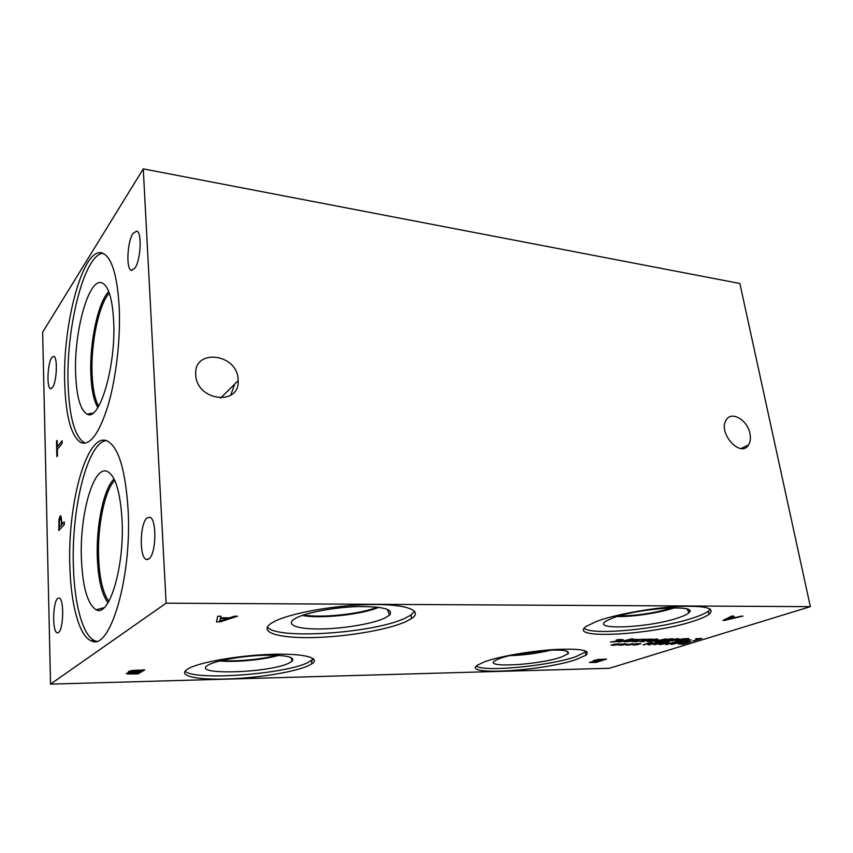 <?xml version="1.0" encoding="UTF-8"?>
<svg xmlns="http://www.w3.org/2000/svg" width="853" height="853" viewBox="0 0 853 853"><rect width="100%" height="100%" fill="white"/><g stroke="black" fill="none" stroke-linecap="round" stroke-linejoin="round"><path stroke-width="1.28" d="M62.098 440.713L62.173 443.293L57.364 449.403L57.535 455.854L56.895 456.654L56.501 441.257L57.14 440.436L57.3 446.855L62.098 440.713M57.3 446.855L62.109 440.937M56.501 441.257L57.14 440.66M57.066 456.44L56.671 441.268M59.401 521.194L59.518 527.186L61.736 524.808L61.235 519.082L60.211 518.837L59.401 521.194M59.347 527.175L61.736 524.808M61.555 524.808L61.235 519.082M58.942 530.331L59.028 519.914L60.776 515.798M58.857 519.914L60.115 516.097L60.851 515.82L62.194 524.126L64.284 521.876L64.359 524.563L58.772 530.513L59.028 519.914M62.194 524.126L64.295 522.057M166.111 603.188L143.272 168.873L42.65 332.19L50.54 684.127L166.111 603.188L810.35 606.643L609.426 668.272L50.54 684.127M133.1 233.338L136.736 231.078C142.216 232.069 140.745 260.613 134.806 268.258L131.319 270.284C125.903 269.1 127.257 241.442 133.1 233.338M51.745 357.61L53.824 356.341C57.844 356.991 56.778 382.187 52.491 387.561L50.498 388.691C46.52 387.902 47.523 363.325 51.745 357.61M57.705 598.422L59.262 598.028C64.199 598.966 63.602 629.333 58.548 632.489L57.098 632.798C52.182 631.636 52.747 602.037 57.705 598.422M146.972 518.016L149.851 517.27C156.973 518.816 156.259 554.066 148.966 558.854L146.279 559.44C139.21 557.606 139.828 523.443 146.972 518.016M128.142 510.627C131.895 578.846 109.483 652.087 91.132 640.784C79.212 636.178 70.81 604.255 69.861 566.136C67.44 503.441 86.889 432.13 106.934 440.83C118.503 446.641 125.583 469.907 128.142 510.627M119.239 307.538C120.614 338.694 116.2 377.421 108.278 404.748C99.545 432.759 90.546 445.426 81.291 442.771C71.46 437.003 65.948 417.512 64.743 384.276C62.258 323.948 83.455 244.928 102.744 253.202C111.85 257.435 117.341 275.551 119.239 307.538M143.272 168.873L739.882 283.495L810.35 606.643M219.701 621.08L227.687 618.446L220.405 618.254L219.701 621.08L220.405 618.254M227.687 618.446L220.415 618.457M234.394 616.218L237.56 616.218L220.287 621.826L216.459 621.837L217.718 616.229L221.066 616.229L220.607 617.817L229.606 617.807L234.394 616.218M220.607 617.817L220.991 616.229M220.287 621.826L216.502 621.634M236.91 616.218L220.277 621.624M741.726 616.069L722.917 620.419L731.778 616.069L733.772 616.069L731.213 617.295L736.597 617.295L741.726 616.069M618.926 642.149L632.894 638.737L618.457 642M634.11 641.499L638.14 641.307L632.425 641.552L639.451 639.398L644.708 639.249L639.793 639.59L637.415 640.262L639.11 640.454L634.11 641.499M664.156 640.294L671.098 638.748L673.07 638.865L671.897 639.238L665.83 639.91L668.987 640.049L664.775 641.381L659.657 641.456L664.53 641.093L666.705 640.4L664.124 640.145L666.705 640.4M669.232 641.36L668.112 641.008L670.533 640.059L677.794 638.662L678.924 639.025L676.461 639.974L668.016 641.104M675.779 641.029L677.367 639.963L682.72 638.854L688.755 638.577L680.491 641.157L675.608 640.795M695.568 638.78L701.795 638.407L693.489 640.966L699.609 638.726L695.568 638.78M686.441 640.422L691.101 639.835L684.842 641.2L686.143 640.582L682.933 640.987L686.441 640.422L685.684 640.038M653.675 641.381L666.172 638.865L657.994 641.477L653.59 641.2M648.099 641.669L646.937 641.285L649.293 640.347L656.586 638.94L657.748 639.313L655.36 640.262L646.83 641.392M645.305 639.43L652.15 639.046L641.211 641.765L639.793 641.424L640.582 641.093L650.007 639.377L645.305 639.43M631.604 639.505L637.436 639.398L630.516 640.006L632.755 640.71L631.924 641.179L624.012 641.84L630.474 641.232L628.288 640.39L631.604 639.505M619.129 639.505L623.234 639.718L621.357 640.731L610.428 641.989L620.003 640.752L621.517 639.953L620.174 639.718L616.069 640.102L619.129 639.505M484.835 661.672C499.133 656.458 530.353 650.988 554.887 649.506C580.818 648.376 591.14 650.295 585.851 655.264L576.106 659.55C543.126 671.023 460.716 676.045 477.573 665.084L484.835 661.672M188.46 668.571C199.794 662.141 238.648 655.36 271.158 654.326C303.796 653.206 321.144 657.823 311.803 663.858L308.232 665.788C294.221 672.121 258.139 677.964 227.655 678.988C197.064 680.086 177.147 675.917 187.17 669.338L188.46 668.571M597.303 621.112C615.312 614.544 650.679 608.04 677.389 606.526C705.388 605.481 715.934 608.093 709.003 614.363C706.113 616.442 701.273 618.585 694.47 620.813C653.185 635.048 565.816 639.974 586.395 626.251L597.303 621.112M273.269 622.072C288.41 613.51 333.896 605.15 370.117 604.553C406.508 603.849 423.674 610.641 411.423 618.638L405.815 621.677C387.358 630.004 345.7 636.978 312.059 637.586C278.291 638.289 257.83 632.126 271.211 623.298L273.269 622.072M594.178 661.096L593.368 660.702L594.285 660.318L598.049 659.529L606.558 659.07L596.066 662.408L589.498 662.45L594.178 661.096L593.283 660.787M130.904 672.356C128.654 672.281 127.897 671.983 128.611 671.471L132.311 670.479L144.786 669.872L138.069 673.87L127.502 673.977L126.564 673.305L130.904 672.356L128.355 671.727M614.512 644.633L613.296 644.314L614.299 644.122L619.278 644.036L613.094 645.422L614.256 644.804L610.972 645.22L614.512 644.633L613.606 644.25M628.938 644.41L633.672 643.812L627.499 645.188L628.682 644.58L625.42 644.985L628.938 644.41L628.075 644.036M643.098 644.836L651.106 642.277L652.502 642.256L649.719 644.399L657.802 642.17L649.783 644.729L648.024 644.751L650.594 642.789L643.098 644.836M665.223 642.064L653.793 644.665L658.687 642.16L659.998 642.138L658.58 642.842L665.223 642.064M678.402 644.079L685.247 641.968L691.165 641.68L683.029 644.196L678.242 643.855M682.496 641.808L671.066 644.388L676.088 641.904L677.367 641.882L675.928 642.586L682.496 641.808M659.284 644.569L667.345 642.032L661.619 644.207L668.731 642.682L667.121 644.122L675.224 641.914L667.142 644.441L665.479 644.473L667.675 643.109L659.284 644.569M636.082 644.303L634.92 643.983L635.922 643.78L640.795 643.706L634.621 645.081L635.805 644.463L632.563 644.868L636.082 644.303L635.218 643.919M621.752 644.527L620.558 644.207L621.56 644.004L626.507 643.93L620.323 645.305L621.496 644.687L618.222 645.103L621.752 644.527L620.867 644.143M725.946 619.832L734.529 617.785L730.147 617.636L725.946 619.832L730.147 617.636M734.529 617.785L730.168 617.796M731.213 617.295L733.409 616.069M725.221 620.408L723.237 620.259M742.91 616.069L725.189 620.259M632.212 638.748L618.905 642M638.215 640.752L634.078 641.232M639.793 639.59L637.394 640.102M643.461 639.622L639.771 639.441M644.378 639.196L643.525 639.473M636.711 640.635L635.965 640.368M636.999 641.68L632.404 641.605M664.775 641.381L660.147 641.296M668.379 640.081L664.743 641.232M668.262 639.228L665.798 639.771M671.247 639.11L668.24 639.089M671.801 639.238L671.215 638.961M672.74 638.812L671.865 639.089M671.791 640.049L669.541 640.88L672.377 640.784L677.474 639.153L671.791 640.049M677.463 638.993L669.52 640.731M678.988 638.78L669.2 641.221M686.58 638.886L678.636 639.953L677.367 640.774L680.225 640.88L686.548 638.748L682.528 638.961L677.229 640.571M680.491 641.157L675.747 640.88M688.232 638.588L680.459 641.008M699.609 638.726L696.059 638.63M693.489 640.966L692.785 640.827M701.273 638.417L693.468 640.827M684.01 640.699L683.125 640.816M686.814 640.571L684.81 641.051M687.593 640.923L686.782 640.432M688.307 640.635L687.561 640.774M687.582 640.4L689.437 639.611M690.898 640.017L689.97 639.974M655.275 641.136L657.674 641.2L660.904 640.006L655.275 641.136M660.926 640.155L657.556 640.208M657.578 640.358L655.243 640.838M657.994 641.477L653.654 641.232M665.66 638.876L657.962 641.328M650.583 640.336L648.387 641.168L651.265 641.083L656.298 639.441L650.583 640.336M656.298 639.27L653.387 639.377L648.355 641.189M657.834 639.068L648.077 641.52M650.007 639.377L645.785 639.281M644.132 641.573L639.729 641.488M650.988 639.43L641.413 641.115M651.639 639.057L650.967 639.27M630.889 640.912L628.224 640.443M632.702 640.646L624.311 641.744M635.986 639.835L634.014 639.387L630.09 640.187M637.116 639.334L636.05 639.686M617.871 639.878L616.836 639.846M621.517 639.953L617.839 639.718M611.281 642.128L610.705 641.893M623.202 639.665L617.06 641.605L611.249 641.968M619.63 644.772L618.372 644.932M622.2 644.676L620.302 645.156M623.148 645.017L622.178 644.527M623.82 644.74L623.127 644.879M626.347 644.111L625.057 644.111M623.255 644.335L624.716 643.716M633.832 644.559L632.723 644.697M636.509 644.452L634.589 644.932M637.415 644.793L636.477 644.303M638.097 644.505L637.383 644.644M637.276 644.282L639.036 643.493M640.624 643.887L639.483 643.876M660.979 644.548L659.774 644.42M667.675 643.109L660.958 644.399M667.142 644.441L665.724 644.324M674.702 641.925L667.11 644.303M667.121 644.122L669.21 642.672M661.619 644.207L668.048 642.021M672.942 644.026L678.146 642.821L675.309 642.725L672.942 644.026L675.309 642.725M678.146 642.821L675.331 642.863M675.928 642.586L677.037 641.893M672.559 644.356L671.375 644.239M683.018 641.808L672.527 644.218M689.032 641.989L681.227 643.034L679.969 643.823L682.763 643.919L689 641.851L685.055 642.064L679.841 643.631M683.029 644.196L678.38 643.93M690.642 641.691L683.008 644.047M655.658 644.303L660.862 643.087L657.983 642.981L655.658 644.303L657.983 642.981M660.862 643.087L658.004 643.13M658.58 642.842L659.668 642.149M655.307 644.633L654.08 644.505M665.766 642.053L655.275 644.495M644.26 644.815L643.588 644.676M650.594 642.789L644.239 644.665M649.783 644.729L648.216 644.601M657.29 642.181L649.751 644.58M649.719 644.399L652.278 642.256M626.763 644.665L625.58 644.815M629.386 644.569L627.477 645.039M630.303 644.911L629.354 644.42M630.985 644.623L630.282 644.761M630.154 644.388L631.902 643.599M633.512 644.004L632.297 643.994M612.443 644.879L611.111 645.049M614.97 644.793L613.072 645.273M615.93 645.135L614.938 644.644M616.602 644.847L615.909 644.985M615.727 644.623L617.465 643.823M619.129 644.218L617.764 644.228M138.047 672.324L129.549 673.156L136.096 673.486L138.037 672.153L131.543 672.441L129.421 673.252M141.267 670.394L131.575 671.354L132.226 671.94L138.783 671.887L141.267 670.223L134.038 670.554L131.309 671.578M127.502 673.977L126.319 673.518M138.069 673.87L127.492 673.806M144.477 669.882L138.058 673.699M598.539 661.107L592.067 661.757L595.49 662.077L598.518 660.968L591.577 661.939M595.639 660.755L599.702 660.734L603.593 659.497L598.667 659.604L595.639 660.755M603.593 659.497L598.667 659.604M598.689 659.742L595.405 660.425M596.066 662.408L589.476 662.301M606.056 659.092L596.044 662.269M85.225 443.165L84.831 443.027C74.925 437.269 69.349 417.789 68.112 384.607C65.852 328.138 84.223 254.205 103.01 253.309M113.662 321.027C116.136 366.161 99.417 421.968 87.113 414.131C80.395 410.197 76.578 396.848 75.65 374.083C73.784 331.849 88.776 277.161 101.997 282.876C108.502 285.84 112.383 298.561 113.662 321.027M97.85 407.563C93.798 400.857 91.463 389.693 90.844 374.051C89.501 342.618 98.063 302.037 108.768 291.598C98.074 302.101 89.533 342.65 90.876 374.062C91.495 389.672 93.83 400.825 97.86 407.542M109.323 293.101C98.927 303.967 90.77 343.29 92.071 373.795C92.668 388.712 94.864 399.524 98.66 406.231M230.726 395.216L234.724 384.042M108.832 601.386C102.925 593.176 99.524 578.622 98.628 557.713C97.349 526.418 104.61 490.507 114.718 480.367M96.357 641.2L94.875 640.742C82.858 636.146 74.371 604.265 73.39 566.211C71.247 508.591 87.39 442.579 106.252 440.585M122.064 520.266C124.559 567.117 109.141 617.679 96.144 609.767C87.55 604.265 82.634 587.227 81.408 558.64C79.574 514.796 93.329 465.407 107.083 471.346C115.347 475.441 120.337 491.754 122.064 520.266M108.011 602.762C101.827 594.605 98.266 579.667 97.338 557.947C96.016 525.736 103.618 488.769 114.046 478.959C103.639 488.822 96.058 525.757 97.381 557.947C98.298 579.645 101.848 594.573 108.022 602.74M688.222 611.228L689.672 610.951M414.633 611.313L411.007 614.97L405.41 618.041C374.68 633.182 275.871 640.07 267.352 626.976M295.799 618.169L295.938 618.105C306.28 612.518 334.717 607.219 358.303 606.59C383.466 606.472 393.873 609.319 389.533 615.13L384.82 618.062C372.388 623.927 342.618 628.853 319.502 628.981C296.236 629.183 284.273 624.321 295.799 618.169M378.721 607.325C362.205 614.608 320.088 619.086 302.261 615.429M378.625 607.315C362.067 614.555 320.206 619.022 302.367 615.397M303.583 614.981C321.378 618.244 360.766 614.043 377.357 607.165M710.389 609.213L708.395 611.174C705.506 613.264 700.676 615.439 693.884 617.689C660.798 629.045 591.982 635.805 584.252 628.277M613.392 617.785C638.801 608.072 699.641 604.159 688.915 612.71C687.326 614.277 683.914 615.941 678.679 617.7C649.879 627.915 588.346 630.698 606.941 620.611L613.392 617.785M674.328 607.848C659.732 612.902 632.457 617.028 617.167 616.527M674.19 607.848C659.604 612.87 632.574 616.954 617.305 616.484M618.883 616.015C637.063 615.727 654.933 613.008 672.505 607.869M276.98 655.285C262.393 659.284 236.622 661.747 221.417 660.542M313.499 658.857L307.954 662.578C284.571 674.307 193.695 680.982 185.09 671.119M208.772 664.743L208.846 664.7C216.662 660.467 241.218 656.138 262.436 655.317C285.243 654.848 295.17 656.789 292.206 661.139L289.22 662.994C269.42 673.305 187.863 675.544 208.772 664.743M278.718 655.381C263.812 659.764 235.3 662.482 219.69 660.968M278.579 655.371C263.684 659.721 235.417 662.418 219.818 660.936M549.161 650.157L511.683 655.168M586.523 651.425L575.668 656.757C548.991 666.001 483.982 672.239 476.379 666.108M537.465 651.063C559.835 649.122 570.081 650.018 568.183 653.739L561.317 657.066C538.456 665.223 480.665 668.272 495.689 660.275L499.986 658.399C505.637 656.415 513.357 654.603 523.156 652.971M551.358 650.071C537.603 653.377 523.667 655.243 509.55 655.658M551.315 650.071C537.582 653.366 523.678 655.232 509.593 655.648M749.947 433.591C750.864 438.218 750.373 442.025 748.476 444.999C740.489 458.456 717.416 432.567 726.234 419.943C731.416 410.538 747.537 419.943 749.947 433.591M238.104 379.393L238.158 380.63C239.832 406.241 196.595 401.059 195.763 374.947C193.236 348.077 237.315 353.334 238.104 379.393M311.569 661.192L312.582 659.817M81.291 442.771L84.831 443.027M102.68 283.164L101.997 282.876M92.988 413.097L87.113 414.131M91.132 640.784L94.875 640.742M104.119 607.677L96.144 609.767M147.878 559.483L146.279 559.44M58.057 632.798L57.098 632.798M51.063 388.744L50.498 388.691M132.044 270.39L131.319 270.284M411.423 618.638L411.007 614.97M387.294 609.266L389.533 615.13M709.003 614.363L708.395 611.174M687.219 609.117L688.915 612.71M311.803 663.858L311.516 660.638M290.894 657.428L292.206 661.139M585.851 655.264L585.403 652.417M567.085 651.18L568.183 653.739M748.476 444.999L741.054 448.507M238.158 380.63L220.628 398.084"/></g></svg>
